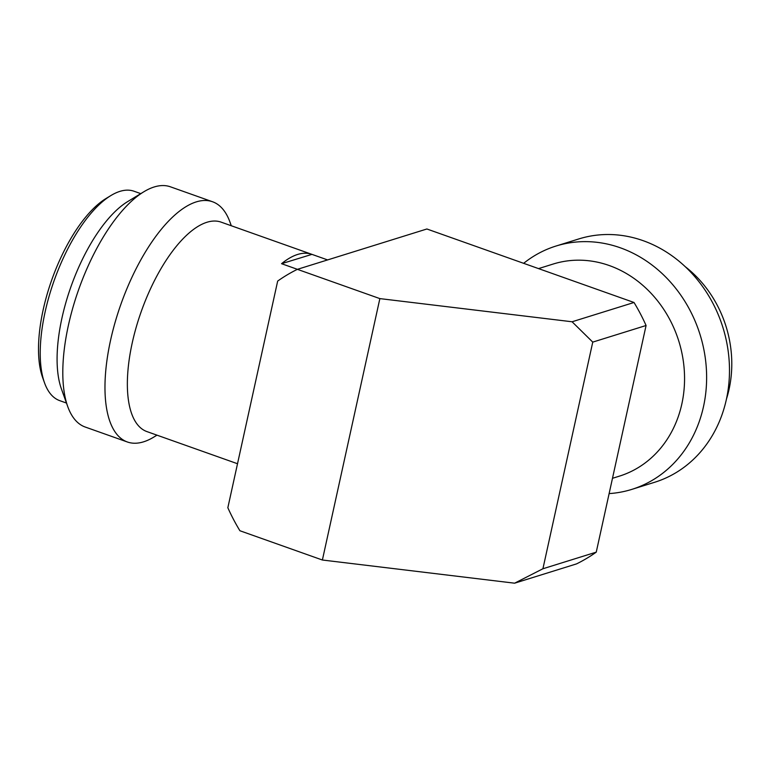 <?xml version="1.0" encoding="UTF-8"?>
<svg xmlns="http://www.w3.org/2000/svg" width="770" height="770" viewBox="0 0 770 770"><rect width="100%" height="100%" fill="white"/><g stroke="black" fill="none" stroke-linecap="round" stroke-linejoin="round"><path stroke-width="1.16" d="M322.389 560.011L239.903 530.742A183.809 160.401 72.7 0 1 227.843 507.728L277.672 281.079A183.809 160.401 72.7 0 1 297.384 269.336L426.888 228.988L634.018 302.485A183.809 160.401 -107.3 0 1 646.078 325.498L596.25 552.148A183.809 160.401 -107.3 0 1 576.538 563.89L514.601 583.188L322.389 560.011L379.86 298.606L297.384 269.336M379.86 298.606L572.081 321.773L634.018 302.485M646.078 325.498L592.756 342.111L542.917 568.76L596.25 552.148M542.917 568.76L514.601 583.188M572.081 321.773L592.756 342.111M231.289 225.745L230.047 222.299A127.435 52.09 109.5 0 0 212.578 201.769A127.435 52.09 109.5 0 0 110.601 340.09A127.435 52.09 109.5 0 0 127.348 441.98A127.435 52.09 109.5 0 0 143.441 441.865A127.435 52.09 109.5 0 0 153.846 437.062L156.984 435.156M212.578 201.769L170.42 186.812A127.435 52.09 109.5 0 0 154.318 186.937A127.435 52.09 109.5 0 0 143.913 191.73A127.435 52.09 109.5 0 0 68.443 325.132A127.435 52.09 109.5 0 0 67.712 406.502A127.435 52.09 109.5 0 0 85.191 427.023L127.348 441.98M140.775 193.636L134.038 191.239A111.101 45.411 109.5 0 0 120.005 191.345A111.101 45.411 109.5 0 0 110.928 195.532A111.101 45.411 109.5 0 0 45.141 311.821A111.101 45.411 109.5 0 0 44.496 382.767A111.101 45.411 109.5 0 0 59.733 400.65L66.48 403.047M237.516 463.733A111.101 45.411 -70.5 0 1 237.497 463.733A111.101 45.411 -70.5 0 1 237.352 463.675L146.858 431.566A111.101 45.411 109.5 0 1 132.267 342.737A111.101 45.411 109.5 0 1 221.163 222.155L311.802 254.321A111.101 45.411 -70.5 0 1 311.956 254.369L327.597 259.923M297.413 269.327L281.55 263.696A111.101 45.411 -70.5 0 1 311.802 254.321M281.55 263.696L311.956 254.369M143.913 191.73L127.791 201.519A111.101 45.411 109.5 0 0 62.004 317.808A111.101 45.411 109.5 0 0 61.359 388.744L67.712 406.502M110.928 195.532L106.096 198.468A106.202 43.409 109.5 0 0 43.207 309.627A106.202 43.409 109.5 0 0 42.591 377.435L44.496 382.767M612.487 478.295L619.321 476.168A111.101 96.953 -107.3 0 0 681.835 404A111.101 96.953 -107.3 0 0 609.263 265.534A111.101 96.953 -107.3 0 0 553.226 264.023L538.528 268.605M609.118 493.599A127.435 111.207 -107.3 0 0 631.804 489.393A127.435 111.207 -107.3 0 0 703.501 406.608A127.435 111.207 -107.3 0 0 620.264 247.776A127.435 111.207 -107.3 0 0 555.988 246.044A127.435 111.207 -107.3 0 0 523.648 263.321M631.804 489.393L654.654 482.27A127.435 111.207 -107.3 0 0 726.36 399.495A127.435 111.207 -107.3 0 0 643.114 240.663A127.435 111.207 -107.3 0 0 578.838 238.931L555.988 246.044M726.457 399.043A111.101 96.953 -107.3 0 0 729.065 389.283A111.101 96.953 -107.3 0 0 685.213 266.651"/></g></svg>
